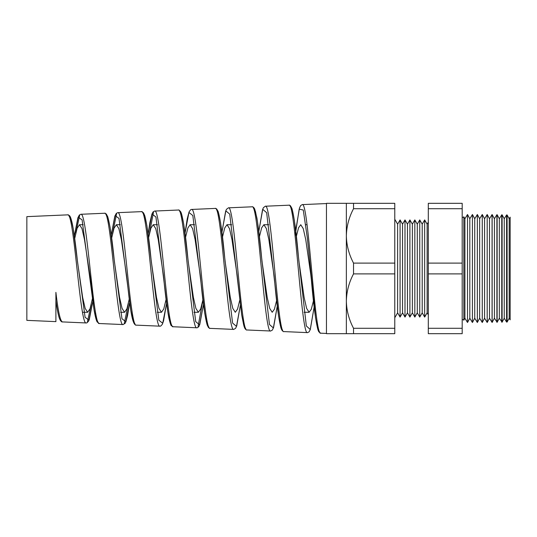 <?xml version="1.0" encoding="UTF-8"?>
<svg xmlns="http://www.w3.org/2000/svg" width="537" height="537" viewBox="0 0 537 537"><rect width="100%" height="100%" fill="white"/><g stroke="black" fill="none" stroke-linecap="round" stroke-linejoin="round"><path stroke-width="0.81" d="M509.17 218.767L510.15 217.17L510.15 319.83L509.17 318.233L509.17 218.767L507.103 214.954L507.103 322.046L506.599 322.059L504.25 318.233L504.25 218.767L502.108 214.82L502.108 322.18L499.336 318.233L499.336 218.767L497.121 214.693L497.121 322.307L494.416 318.233L494.416 218.767L492.127 214.558L492.127 322.442L489.496 318.233L489.496 218.767L487.187 214.511L484.575 218.767L484.575 318.233L482.266 322.489L479.655 318.233L479.655 218.767L477.346 214.511L474.735 218.767L474.735 318.233L472.426 322.489L469.821 318.233L469.821 218.767L467.505 214.511L464.901 218.767L464.901 318.233L463.847 320.173L463.847 216.827A2.457 2.457 0 0 1 462.189 217.465M463.847 320.173A2.457 2.457 0 0 0 462.189 319.535M509.17 318.233L507.103 322.046M506.599 322.059L506.599 214.941L504.25 218.767M504.25 318.233L502.108 322.18M501.759 322.187L501.759 214.813L499.336 218.767M499.336 318.233L497.121 322.307M496.913 322.314L496.913 214.686L494.416 218.767M494.416 318.233L492.127 322.442M492.073 322.442L492.073 214.558L489.496 218.767M489.496 318.233L487.187 322.489L487.187 214.511M484.575 318.233L487.187 322.489M484.575 218.767L482.266 214.511L482.266 322.489M479.655 218.767L482.266 214.511M479.655 318.233L477.346 322.489L477.346 214.511M474.735 318.233L477.346 322.489M474.735 218.767L472.426 214.511L472.426 322.489M469.821 218.767L472.426 214.511M469.821 318.233L467.505 322.489L467.505 214.511M464.901 318.233L467.505 322.489M428.298 222.143L427.13 224.164L427.13 312.836L428.298 314.857M427.13 224.164L424.666 219.908L424.666 317.092L427.13 312.836M424.666 219.908L422.21 224.164L422.21 312.836L424.666 317.092M422.21 224.164L419.753 219.908L419.753 317.092L422.21 312.836M419.753 219.908L417.289 224.164L417.289 312.836L419.753 317.092M417.289 224.164L414.832 219.908L414.832 317.092L417.289 312.836M414.832 219.908L412.369 224.164L412.369 312.836L414.832 317.092M412.369 224.164L409.912 219.908L409.912 317.092L412.369 312.836M409.912 219.908L407.455 224.164L407.455 312.836L409.912 317.092M407.455 224.164L404.992 219.908L404.992 317.092L407.455 312.836M404.992 219.908L402.535 224.164L402.535 312.836L404.992 317.092M402.535 224.164L400.072 219.908L400.072 317.092L402.535 312.836M400.072 219.908L397.615 224.164L397.615 312.836L400.072 317.092M397.615 224.164L394.776 219.25M397.615 312.836L394.776 317.75M507.103 214.954L506.599 214.941M502.108 214.82L501.759 214.813M326.449 203.557L302.264 204.61C308.453 200.469 314.608 337.048 320.717 333.195L326.449 333.443M55.902 312.279L55.902 321.629L26.85 320.361L26.85 216.639L67.749 214.854L69.394 215.572C70.132 216.283 71.079 217.747 72.623 225.305C74.2 234.031 75.777 245.698 77.348 260.304L85.094 317.3L88.947 320.159L92.787 301.579L89.31 319.448L88.625 321.066L87.048 322.791L86.195 322.952C80.087 326.14 73.952 211.377 67.749 214.854M55.902 321.629L55.902 292.356C58.077 311.178 60.238 321.032 62.393 321.911L86.195 322.952M104.634 213.243L80.845 214.283C87.034 210.739 93.19 326.751 99.298 323.522L123.074 324.563C116.972 327.879 110.823 209.631 104.634 213.243L106.272 213.968L107.722 216.713C109.917 224.325 112.079 238.69 114.206 259.814L121.966 318.75L125.833 321.717L129.685 302.485L127.571 315.568L125.96 321.609L125.101 323.348L123.074 324.563M141.52 211.632L117.744 212.672C123.946 209.061 130.095 328.49 136.197 325.133L159.959 326.174C153.85 329.564 147.709 207.96 141.52 211.632L143.527 212.84L144.762 215.659C146.89 223.674 148.991 238.22 151.058 259.297L158.838 320.193L162.718 323.274L166.577 303.392L163.557 320.878L162.349 324.294L160.811 326.006L159.959 326.174M178.398 210.021L154.649 211.061C160.845 207.316 166.994 330.168 173.102 326.744L196.837 327.785C190.736 331.275 184.58 206.174 178.398 210.021L179.244 210.182L180.747 211.833L181.439 213.511C183.634 221.365 185.789 236.455 187.916 258.774L195.716 321.65L199.603 324.825L203.469 304.298L199.764 324.596L198.972 326.355L197.683 327.624L196.837 327.785M215.283 208.41L191.555 209.45C197.757 205.684 203.899 331.9 210.007 328.362L233.723 329.396C227.621 333.021 221.472 204.537 215.283 208.41L216.659 208.92L218.136 211.457C220.385 219.116 222.587 234.656 224.755 258.069L232.588 323.073L236.481 326.389L240.361 305.191L236.736 325.858L235.589 328.342L233.723 329.396M252.162 206.799L228.46 207.832C234.649 203.892 240.804 333.618 246.913 329.973L270.608 331.007C264.493 334.685 258.351 202.798 252.162 206.799C253.222 206.812 254.095 207.644 254.786 209.296L256.928 218.116C258.498 227.842 260.062 241.026 261.62 257.673L269.46 324.516L273.367 327.946L277.26 306.083L273.581 327.523L272.319 330.134L270.608 331.007M289.047 205.188L265.365 206.221C271.554 202.221 277.703 335.303 283.818 331.584L307.486 332.618C301.378 336.437 295.236 201.12 289.047 205.188L290.416 205.705L291.906 208.376C294.135 216.364 296.323 232.608 298.478 257.102L306.338 325.952L310.245 329.503L314.152 306.969L310.285 329.584L309.043 331.913L307.486 332.618M75.831 232.991L79.624 215.491M91.176 304.613L87.457 321.744M112.408 234.36L116.549 213.88M128.377 303.358L124.322 323.355M149.031 235.575L153.468 212.269M202.644 301.257L198.059 326.57M326.449 333.678L326.449 203.322L346.358 203.322L346.358 333.678L326.449 333.678M94.109 303.304L84.484 239.589L81.993 228.614L79.496 224.721L83.201 224.721M82.476 312.279L87.652 312.279L90.028 308.748L92.404 298.713M79.496 224.721L77.106 228.312L74.71 238.502M126.551 275.595L121.369 239.623L118.872 228.614L116.375 224.721L120.355 224.721M120.59 312.279L124.557 312.279L126.9 308.849L129.242 299.096M116.375 224.721L114.019 228.205L111.662 238.106M163.456 275.796L158.24 239.603L155.743 228.614L153.253 224.721L157.475 224.721M157.26 312.279L161.469 312.279L163.772 308.956L166.081 299.471M153.253 224.721L150.931 228.104L148.608 237.723M200.355 276.005L195.119 239.616L192.622 228.614L190.125 224.721L194.575 224.721M193.944 312.279L198.381 312.279L200.65 309.043L202.926 299.821M190.125 224.721L187.843 228.003L185.554 237.361M237.26 276.206L231.991 239.609L229.5 228.621L227.003 224.721L231.662 224.721M225.037 260.881L230.299 297.404L232.796 308.392L235.287 312.279L237.529 309.137L239.764 300.163M227.003 224.721L224.748 227.91L222.499 237.012M274.165 276.414L268.869 239.609L266.372 228.608L263.882 224.721L268.735 224.721M261.915 260.68L267.204 297.377L269.702 308.372L272.199 312.279L274.407 309.225L276.615 300.492M263.882 224.721L261.66 227.816L259.438 236.676M305.788 224.721L307.077 224.721M304.09 312.279L309.111 312.279L311.285 309.312L313.46 300.807M311.071 276.615L305.748 239.623L303.251 228.628L300.754 224.721L298.565 227.735L296.377 236.354M298.8 260.472L304.117 297.397L306.614 308.392L309.111 312.279M77.503 261.7L82.658 297.411L85.155 308.386L87.652 312.279M114.388 261.492L119.563 297.37L122.06 308.379L124.557 312.279M151.273 261.291L156.482 297.411L158.972 308.392L161.469 312.279M188.151 261.089L193.38 297.37L195.877 308.379L198.381 312.279M464.901 218.767L463.847 216.827M462.189 208.718L462.189 333.678L428.298 333.678L428.298 203.322L462.189 203.322L462.189 208.718L428.298 208.718M346.358 203.322L394.776 203.322L394.776 263.103L353.527 263.103L353.527 273.897C348.969 282.509 346.58 291.578 346.358 301.089C346.553 310.5 348.943 319.562 353.527 328.282L353.527 333.678L346.358 333.678M394.776 263.103L394.776 273.897L353.527 273.897M394.776 273.897L394.776 328.282L353.527 328.282M394.776 328.282L394.776 333.678L353.527 333.678M353.527 203.322L353.527 208.718C348.969 217.331 346.58 226.399 346.358 235.911C346.553 245.322 348.943 254.384 353.527 263.103M394.776 208.718L353.527 208.718M462.189 263.103L428.298 263.103M462.189 328.282L428.298 328.282M462.189 273.897L428.298 273.897M319.602 331.987L317.562 328.342L315.514 317.535L307.345 238.019L303.271 210.027L299.19 209.135L295.095 235.817M282.69 330.376L280.636 326.751L278.582 316.112L266.661 212.706L262.741 209.316L258.814 231.36L262.533 209.719L263.405 207.671L265.365 206.221M245.771 328.765L243.717 325.174L241.663 314.742L229.749 214.142L225.842 210.873L221.922 232.259L225.634 211.256L226.473 209.309L228.46 207.832M208.853 327.154L206.792 323.596L204.738 313.36L192.837 215.565L188.937 212.437L185.023 233.152L187.212 218.881L189.044 211.967L190.568 209.779L191.555 209.443M171.927 325.543L169.873 322.019L167.812 311.99L155.925 217.029L152.038 213.988L148.131 234.058L149.843 222.727L151.951 214.001L153.112 211.873L154.649 211.061M135.009 323.925L132.948 320.441L130.88 310.628L119.013 218.465L115.133 215.552L111.24 234.964L114.831 216.143L116.307 213.364L117.744 212.665M98.09 322.314L96.022 318.871L93.955 309.265L82.101 219.915L78.234 217.109L74.348 235.884L77.872 217.821L79.335 215.035L80.845 214.283M69.025 216.062L71.112 219.203L73.193 228.5L77.664 262.855M105.89 214.451L107.977 217.626L110.058 227.144L114.569 262.855M142.755 212.84L144.836 216.049L146.916 225.782L151.481 262.855M179.62 211.236L181.701 214.478L183.775 224.412L188.393 262.855M216.492 209.625L218.559 212.88L220.626 222.989L224.755 258.069M253.357 208.02L255.431 211.323L257.498 221.667L262.21 262.855M290.222 206.409L292.289 209.739L294.357 220.284L299.122 262.855M311.4 280.146L310.735 274.152M283.818 331.584C283.523 331.873 282.831 331.309 281.73 329.893L281.005 328.114C278.804 319.918 276.622 303.734 274.467 279.569L273.857 274.152M237.542 279.005L236.985 274.152M210.007 328.355L208.49 327.563L207.208 325.039C204.98 317.152 202.778 301.626 200.61 278.461L200.106 274.152M173.102 326.751L171.337 325.637C171.035 325.972 170.242 323.543 168.947 318.354C167.188 309.09 165.43 295.612 163.678 277.924L163.228 274.152M136.197 325.133C131.646 325.086 129.934 304.553 126.745 277.401L126.356 274.152M99.298 323.522L97.237 322.012C96.955 321.569 95.955 320.287 94.21 310.795L89.478 274.152M225.305 262.855L224.768 258.23M320.717 333.195L318.817 331.812L318.038 330.04C315.803 321.965 313.595 305.378 311.413 280.28M302.264 204.61L300.68 205.53L299.478 208.047L295.706 230.467M246.913 329.973C246.483 330.134 245.839 329.658 244.959 328.55L244.107 326.583L241.65 314.695L237.542 279.032M62.393 321.911C61.963 322.133 61.245 321.576 60.225 320.247L59.345 318.199C58.177 314.635 57.029 308.788 55.902 300.673"/></g></svg>
